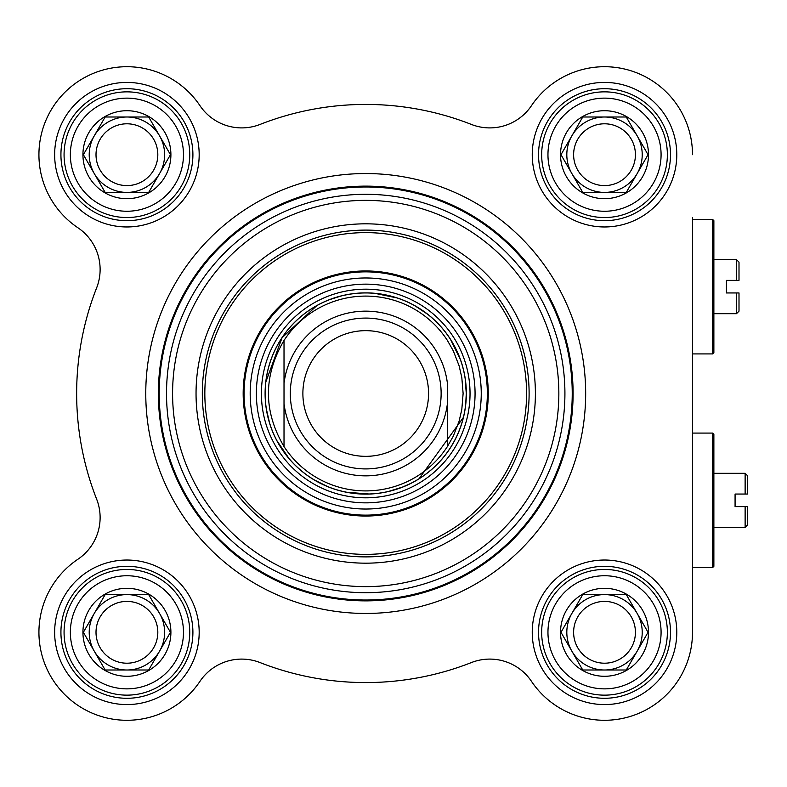 <?xml version="1.0" encoding="UTF-8"?>
<svg xmlns="http://www.w3.org/2000/svg" width="787" height="787" viewBox="0 0 787 787"><rect width="100%" height="100%" fill="white"/><g stroke="black" fill="none" stroke-linecap="round" stroke-linejoin="round"><path stroke-width="1.18" d="M692.501 217.537L692.501 632.305A87.977 87.977 0 0 1 531.481 681.345A50.27 50.27 0 0 0 471.364 662.575A289.075 289.075 0 0 1 260.064 662.575A50.27 50.27 0 0 0 199.957 681.345A87.977 87.977 0 0 1 64.701 694.518A87.977 87.977 0 0 1 77.874 559.262A50.27 50.27 0 0 0 96.644 499.155A289.075 289.075 0 0 1 96.644 287.845A50.27 50.27 0 0 0 77.874 227.738A87.977 87.977 0 0 1 64.701 92.482A87.977 87.977 0 0 1 199.957 105.655A50.27 50.27 0 0 0 260.064 124.425A289.075 289.075 0 0 1 471.364 124.425A50.27 50.27 0 0 0 531.481 105.655A87.977 87.977 0 0 1 692.501 154.695M713.868 259.641L736.484 259.641L736.484 280.379L739.003 280.379L726.431 280.379L726.431 292.951L736.484 292.951L736.484 313.688L713.868 313.688M739.003 292.951L736.484 292.951L739.003 292.951L739.003 311.18L736.484 313.688M739.003 280.379L739.003 262.16L736.484 259.641M712.609 219.425L712.609 353.914L713.868 352.655L713.868 220.685L712.609 219.425L692.501 219.425M284.018 383.348L284.018 446.544C263.252 411.178 263.252 375.822 284.018 340.456L284.018 383.348L284.018 340.456A97.401 97.401 0 0 1 447.41 340.456L453.322 350.913L459.116 365.837L461.812 377.544L463.12 393.5L461.812 409.456L459.116 421.163L453.322 436.087L447.41 446.544L447.41 383.348A82.32 82.32 0 0 0 284.018 383.348M284.018 446.544L284.018 403.652A82.32 82.32 0 0 0 447.41 403.652L447.41 446.544A97.401 97.401 0 0 1 284.018 446.544M466.268 393.5A100.549 100.549 0 0 0 315.439 306.418A100.549 100.549 0 0 0 315.439 480.582A100.549 100.549 0 0 0 466.268 393.5A100.549 100.549 0 0 1 465.727 403.879L466.268 393.5L465.215 379.029A100.549 100.549 0 0 1 466.268 393.5M441.133 393.5A75.414 75.414 0 0 0 328.012 328.189A75.414 75.414 0 0 0 328.012 458.811A75.414 75.414 0 0 0 441.133 393.5M428.561 393.5A62.842 62.842 0 0 0 334.298 339.079A62.842 62.842 0 0 0 334.298 447.921A62.842 62.842 0 0 0 428.561 393.5M573.093 393.5A207.384 207.384 0 0 0 262.032 213.907A207.384 207.384 0 0 0 262.032 573.093A207.384 207.384 0 0 0 573.093 393.5A207.384 207.384 0 0 0 262.032 213.907A207.384 207.384 0 0 0 262.032 573.093A207.384 207.384 0 0 0 573.093 393.5A207.384 207.384 0 0 0 262.032 213.907A207.384 207.384 0 0 0 262.032 573.093A207.384 207.384 0 0 0 573.093 393.5M535.396 393.5A169.677 169.677 0 0 0 280.88 246.557A169.677 169.677 0 0 0 280.88 540.443A169.677 169.677 0 0 0 535.396 393.5M712.609 567.575L713.868 566.315L713.868 434.345L712.609 433.086L712.609 567.575L692.501 567.575M747.65 506.621L747.65 524.84L745.132 527.359L745.132 506.621L747.65 506.621L735.078 506.621L735.078 494.049L747.65 494.049L747.65 475.82L745.132 473.312L745.132 494.049L747.65 494.049M529.11 393.5A163.391 163.391 0 0 1 284.018 535.003A163.391 163.391 0 0 1 284.018 251.997A163.391 163.391 0 0 1 529.11 393.5M192.904 154.695A65.98 65.98 0 0 1 93.919 211.841A65.98 65.98 0 0 1 93.919 97.558A65.98 65.98 0 0 1 192.904 154.695M199.18 154.695A72.266 72.266 0 0 0 90.78 92.109A72.266 72.266 0 0 0 90.78 217.281A72.266 72.266 0 0 0 199.18 154.695M199.957 105.655A50.27 50.27 0 0 0 260.064 124.425M471.364 124.425A50.27 50.27 0 0 0 531.481 105.655M199.18 632.305A72.266 72.266 0 0 0 90.78 569.719A72.266 72.266 0 0 0 90.78 694.891A72.266 72.266 0 0 0 199.18 632.305M676.79 154.695A72.266 72.266 0 0 0 568.381 92.109A72.266 72.266 0 0 0 568.381 217.281A72.266 72.266 0 0 0 676.79 154.695M585.666 393.5A219.947 219.947 0 0 0 255.745 203.016A219.947 219.947 0 0 0 255.745 583.984A219.947 219.947 0 0 0 585.666 393.5A219.947 219.947 0 0 0 255.745 203.016A219.947 219.947 0 0 0 255.745 583.984A219.947 219.947 0 0 0 585.666 393.5M676.79 632.305A72.266 72.266 0 0 0 568.381 569.719A72.266 72.266 0 0 0 568.381 694.891A72.266 72.266 0 0 0 676.79 632.305M192.904 632.305A65.98 65.98 0 0 1 93.919 689.442A65.98 65.98 0 0 1 93.919 575.159A65.98 65.98 0 0 1 192.904 632.305M670.504 632.305A65.98 65.98 0 0 1 571.529 689.442A65.98 65.98 0 0 1 571.529 575.159A65.98 65.98 0 0 1 670.504 632.305M670.504 154.695A65.98 65.98 0 0 1 571.529 211.841A65.98 65.98 0 0 1 571.529 97.558A65.98 65.98 0 0 1 670.504 154.695M243.173 393.5A122.546 122.546 0 0 0 426.987 499.627A122.546 122.546 0 0 0 426.987 287.373A122.546 122.546 0 0 0 243.173 393.5M475.063 393.5A109.344 109.344 0 0 0 311.042 298.804A109.344 109.344 0 0 0 311.042 488.196A109.344 109.344 0 0 0 475.063 393.5M463.366 417.464A100.549 100.549 0 0 1 419.068 478.722L463.366 417.464M410.421 483.562A100.549 100.549 0 0 1 388.896 491.344L402.728 486.986L410.421 483.562M368.926 494A100.549 100.549 0 0 1 346.831 492.259L368.926 494M314.534 480.05L327.52 486.514A100.549 100.549 0 0 1 354.986 293.521M375.133 293.394A100.549 100.549 0 0 1 396.835 297.889L375.133 293.394M427.341 314.052L415.27 306.015A100.549 100.549 0 0 1 438.133 323.742M450.587 339.581A100.549 100.549 0 0 1 460.336 359.482L450.587 339.581M96.014 632.305A30.9 30.9 0 0 1 126.914 601.406A30.9 30.9 0 0 1 157.813 632.305A30.9 30.9 0 0 1 126.914 663.205A30.9 30.9 0 0 1 96.014 632.305M189.756 632.305A62.842 62.842 0 0 0 95.493 577.874A62.842 62.842 0 0 0 95.493 686.726A62.842 62.842 0 0 0 189.756 632.305A62.842 62.842 0 0 0 95.493 577.874A62.842 62.842 0 0 0 95.493 686.726A62.842 62.842 0 0 0 189.756 632.305M126.914 676.289A43.993 43.993 0 0 0 165.014 610.309A43.993 43.993 0 0 0 88.823 610.309A43.993 43.993 0 0 0 126.914 676.289M126.914 594.598L148.684 594.598L159.574 613.447L170.454 632.305L159.574 651.154A37.707 37.707 0 0 1 94.263 651.154A37.707 37.707 0 0 1 126.914 594.598A37.707 37.707 0 0 1 159.574 651.154L148.684 670.003L105.143 670.003L83.373 632.305L105.143 594.598L126.914 594.598M573.615 632.305A30.9 30.9 0 0 1 604.524 601.406A30.9 30.9 0 0 1 635.424 632.305A30.9 30.9 0 0 1 604.524 663.205A30.9 30.9 0 0 1 573.615 632.305M667.366 632.305A62.842 62.842 0 0 0 573.093 577.874A62.842 62.842 0 0 0 573.093 686.726A62.842 62.842 0 0 0 667.366 632.305A62.842 62.842 0 0 0 573.093 577.874A62.842 62.842 0 0 0 573.093 686.726A62.842 62.842 0 0 0 667.366 632.305M604.524 676.289A43.993 43.993 0 0 0 642.615 610.309A43.993 43.993 0 0 0 566.424 610.309A43.993 43.993 0 0 0 604.524 676.289M604.524 594.598L626.285 594.598L637.175 613.447L648.055 632.305L637.175 651.154A37.707 37.707 0 0 1 571.864 651.154A37.707 37.707 0 0 1 604.524 594.598A37.707 37.707 0 0 1 637.175 651.154L626.285 670.003L582.754 670.003L571.864 651.154L560.983 632.305L571.864 613.447L582.754 594.598L604.524 594.598M573.615 154.695A30.9 30.9 0 0 1 604.524 123.795A30.9 30.9 0 0 1 635.424 154.695A30.9 30.9 0 0 1 604.524 185.594A30.9 30.9 0 0 1 573.615 154.695M667.366 154.695A62.842 62.842 0 0 0 573.093 100.274A62.842 62.842 0 0 0 573.093 209.126A62.842 62.842 0 0 0 667.366 154.695A62.842 62.842 0 0 0 573.093 100.274A62.842 62.842 0 0 0 573.093 209.126A62.842 62.842 0 0 0 667.366 154.695M604.524 198.688A43.993 43.993 0 0 0 642.615 132.708A43.993 43.993 0 0 0 566.424 132.708A43.993 43.993 0 0 0 604.524 198.688M604.524 116.997L626.285 116.997L637.175 135.846L648.055 154.695L637.175 173.553A37.707 37.707 0 0 1 571.864 173.553A37.707 37.707 0 0 1 604.524 116.997A37.707 37.707 0 0 1 637.175 173.553L626.285 192.402L582.754 192.402L571.864 173.553L560.983 154.695L571.864 135.846L582.754 116.997L604.524 116.997M96.014 154.695A30.9 30.9 0 0 1 126.914 123.795A30.9 30.9 0 0 1 157.813 154.695A30.9 30.9 0 0 1 126.914 185.594A30.9 30.9 0 0 1 96.014 154.695M189.756 154.695A62.842 62.842 0 0 1 95.493 209.126A62.842 62.842 0 0 1 95.493 100.274A62.842 62.842 0 0 1 189.756 154.695A62.842 62.842 0 0 0 95.493 100.274A62.842 62.842 0 0 0 95.493 209.126A62.842 62.842 0 0 0 189.756 154.695A62.842 62.842 0 0 0 95.493 100.274A62.842 62.842 0 0 0 95.493 209.126A62.842 62.842 0 0 0 189.756 154.695M126.914 198.688A43.993 43.993 0 0 0 165.014 132.708A43.993 43.993 0 0 0 88.823 132.708A43.993 43.993 0 0 0 126.914 198.688M126.914 116.997L148.684 116.997L159.574 135.846L170.454 154.695L159.574 173.553A37.707 37.707 0 0 1 94.263 173.553A37.707 37.707 0 0 1 126.914 116.997A37.707 37.707 0 0 1 159.574 173.553L148.684 192.402L105.143 192.402L83.373 154.695L105.143 116.997L126.914 116.997M572.238 393.5A206.528 206.528 0 0 0 262.455 214.644A206.528 206.528 0 0 0 262.455 572.356A206.528 206.528 0 0 0 572.238 393.5M564.918 393.5A199.2 199.2 0 0 0 266.114 220.99A199.2 199.2 0 0 0 266.114 566.01A199.2 199.2 0 0 0 564.918 393.5M558.849 393.5A193.13 193.13 0 0 0 269.154 226.243A193.13 193.13 0 0 0 269.154 560.757A193.13 193.13 0 0 0 558.849 393.5M466.337 393.5A100.618 100.618 0 0 0 365.719 292.882A100.618 100.618 0 0 0 265.101 393.5A100.618 100.618 0 0 0 365.719 494.118A100.618 100.618 0 0 0 466.337 393.5M470.036 393.5A104.317 104.317 0 0 0 313.56 303.162A104.317 104.317 0 0 0 313.56 483.838A104.317 104.317 0 0 0 470.036 393.5M204.836 393.5A160.873 160.873 0 0 0 446.16 532.819A160.873 160.873 0 0 0 446.16 254.181A160.873 160.873 0 0 0 204.836 393.5M244.078 393.5A121.641 121.641 0 0 0 426.534 498.84A121.641 121.641 0 0 0 426.534 288.16A121.641 121.641 0 0 0 244.078 393.5M250.187 393.5A115.532 115.532 0 0 0 365.719 509.032A115.532 115.532 0 0 0 481.25 393.5A115.532 115.532 0 0 0 365.719 277.968A115.532 115.532 0 0 0 250.187 393.5M183.469 632.305A56.556 56.556 0 0 1 98.641 681.286A56.556 56.556 0 0 1 98.641 583.324A56.556 56.556 0 0 1 183.469 632.305M661.08 632.305A56.556 56.556 0 0 1 576.241 681.286A56.556 56.556 0 0 1 576.241 583.324A56.556 56.556 0 0 1 661.08 632.305M661.08 154.695A56.556 56.556 0 0 1 576.241 203.676A56.556 56.556 0 0 1 576.241 105.714A56.556 56.556 0 0 1 661.08 154.695M183.469 154.695A56.556 56.556 0 0 1 98.641 203.676A56.556 56.556 0 0 1 98.641 105.714A56.556 56.556 0 0 1 183.469 154.695M692.501 353.914L712.609 353.914M692.501 433.086L712.609 433.086M713.868 527.359L745.132 527.359M713.868 473.312L745.132 473.312M340.712 296.109L329.822 299.581M316.738 305.69L282.08 337.692L265.829 381.98M266.409 409.23L269.548 422.855M277.004 440.828L289.055 458.565"/></g></svg>
